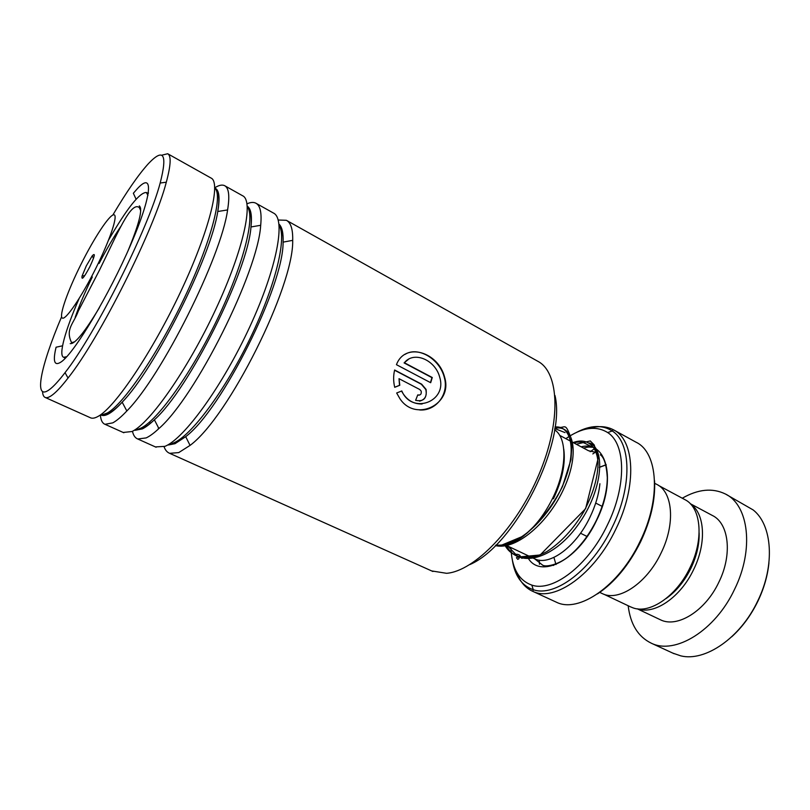 <?xml version="1.0" encoding="UTF-8"?>
<svg xmlns="http://www.w3.org/2000/svg" width="810" height="810" viewBox="0 0 810 810"><rect width="100%" height="100%" fill="white"/><g stroke="black" fill="none" stroke-linecap="round" stroke-linejoin="round"><path stroke-width="1.21" d="M699.131 532.869C699.455 544.219 696.732 556.014 690.94 568.266C684.42 581.408 676.127 591.513 666.043 598.57M658.621 485.494L686.272 500.367C701.349 509.338 703.688 540.078 690.019 567.618C676.633 596.14 649.731 614.314 632.914 607.824L630.221 606.7M506.878 544.259C512.082 543.226 517.59 540.513 523.422 536.098M526.125 533.912C536.402 525.052 545.231 513.175 552.612 498.312C567.152 469.081 567.456 437.866 554.577 429.806M89.799 266.824C94.841 255.96 95.651 252.295 92.229 255.838L86.305 265.872L82.053 276.099C81.385 280.797 83.967 277.698 89.799 266.824M510.968 547.59L511.1 550.648M511.11 550.709C512.416 569.217 519.321 580.679 531.826 585.093C552.622 592.454 588.151 565.674 607.328 525.163C626.768 486 625.846 443.971 607.692 432.57C596.028 425.361 582.076 427.376 565.836 438.645M654.561 480.634C655.533 499.588 650.875 519.99 640.578 541.86C628.914 565.157 614.567 582.491 597.547 593.872M539.46 564.297L539.318 560.166M555.407 601.759L556.5 602.255C578.765 613.453 619.083 585.934 640.021 541.495C661.365 498.545 658.064 452.496 636.063 442.219L613.798 429.999M654.612 483.236L656.677 484.339C672.816 491.781 675.601 523.847 661.081 553.017C646.906 583.22 618.597 601.911 602.377 593.639L601.658 593.295M592.819 453.924L596.049 451.696M596.818 451.19L597.972 450.461M553.453 565.461L553.271 564.833M594.884 448.436L590.166 451.727M553.756 565.36L553.544 564.752M563.75 449.064C565.694 463.381 562.251 479.966 553.422 498.798M768.943 562.828C767.667 575.637 763.992 588.424 757.917 601.162C751.032 615.286 742.284 627.173 731.683 636.822M672.918 653.164L680.775 655.857C705.095 661.952 740.37 638.007 757.714 600.979C775.332 565.269 772.335 524.87 753.158 509.935L726.003 494.333M637.865 608.897C654.45 615.013 680.643 597.243 693.664 569.491C706.765 543.075 704.832 513.459 690.636 504.083M659.725 619.447L660.464 619.802C677.251 628.307 705.399 611.024 718.855 582.198C732.685 554.384 728.899 523.189 712.263 515.423L690.252 503.668M628.175 605.738C630.383 624.297 638.108 636.802 651.361 643.231C675.084 655.027 715.27 630.656 734.569 589.305C754.373 549.393 748.723 505.116 725.426 494.009C712.516 487.731 698.159 489.118 682.334 498.18M431.659 570.928L446.563 573.308C474.437 571.253 516.334 528.15 538.873 474.69C561.613 421.261 559.315 372.144 537.698 361.219L286.669 220.462M61.59 316.801C40.723 365.826 33.088 401.719 49.38 389.64C53.419 386.694 58.634 381.024 65.033 372.651C95.286 334.317 148.169 228.886 160.177 183.03C167.569 154.123 163.691 147.612 148.544 163.509C138.591 174.444 126.684 191.626 112.823 215.055M161.524 155.247L167.68 153.738C171.356 155.641 170.9 165.129 166.303 182.199C154.234 229.503 99.448 338.722 68.04 378.037C61.408 386.633 55.991 392.415 51.799 395.391C49.035 397.345 46.879 398.054 45.34 397.518C43.659 396.9 42.727 394.905 42.545 391.544M136.09 199.219L133.346 193.266L137.629 188.396C153.799 171.042 152.31 194.856 130.653 244.822C109.188 294.668 75.138 351.702 61.702 361.543C54.452 366.717 52.579 361.938 56.082 347.207L62.552 345.809M148.422 192.77L147.501 193.094M278.205 220.016L286.365 220.29C290.851 222.659 292.967 229.351 292.693 240.357C293.969 286.274 228.41 417.332 190.056 445.399L178.727 452.598L169.675 453.327C167.123 452.314 165.25 450.107 164.055 446.705M256.152 203.35L273.416 213.03C286.062 218.69 277.233 267.472 249.804 326.784C222.507 386.076 184.143 438.797 164.896 446.361L155.388 446.917M149.759 423.924L149.88 422.587M246.999 203.836C250.573 202.216 253.53 201.994 255.869 203.189C260.263 205.507 261.873 212.868 260.688 225.291C258.117 271.745 195.342 397.133 158.892 428.551C154.052 433.087 149.81 436.215 146.154 437.916L137.74 438.99C135.128 437.957 133.377 435.405 132.486 431.325M224.897 185.824L242.605 195.757C254.056 200.718 243.749 249.369 215.744 309.359C187.859 369.33 150.042 423.245 131.969 431.527L123.191 432.459M214.761 187.778C218.902 185.166 222.203 184.467 224.643 185.682C228.865 187.89 229.848 195.969 227.59 209.942C221.363 256.821 161.423 376.458 126.836 410.974C121.358 416.796 116.67 420.755 112.762 422.871L105.016 424.308C102.414 423.286 100.885 420.35 100.43 415.51M167.873 153.849L211.056 178.058C221.241 182.29 209.385 230.789 180.782 291.468C152.28 352.127 115.06 407.288 98.233 416.32C95.145 418.071 92.664 418.608 90.791 417.919L90.204 417.656M419.772 389.519L399.016 378.685L399.786 385.276L394.713 387.312C393.306 381.409 393.285 375.637 394.632 370.008L421.656 384.173L426.07 389.387C427.123 398.277 423.64 401.922 415.621 400.332L417.757 394.905C420.491 395.432 421.625 394.156 421.17 391.098L419.772 389.519M396.657 393.002L401.79 390.947C411.936 414.912 447.363 401.821 439.749 377.399C435.537 360.055 413.93 350.527 404.382 362.748L432.267 377.511L430.677 382.715L396.444 364.682C405.182 341.476 438.615 352.218 444.68 377.46C452.952 404.484 415.601 422.476 399.968 398.783L396.657 393.002M554.992 395.513C566.463 443.293 515.079 545.332 469.871 564.57M64.597 357.726L64.881 358.668M401.558 391.038C406.245 399.796 413.09 404.109 422.111 403.998M408.604 359.215L404.089 362.9L431.953 377.652L430.454 382.593M405.041 354.375C418.082 346.002 439.921 358.982 444.376 377.673C449.104 394.247 435.932 411.197 419.681 409.961M399.016 378.685L399.522 385.317L394.693 387.251M394.581 370.231L421.362 384.264L425.787 389.488C427.214 395.786 425.118 399.674 419.509 401.152M417.707 395.047L419.155 395.179M70.197 343.602C74.834 344.321 84.564 332.353 99.387 307.699M147.946 195.453L146.377 192.486C139.715 192.314 127.119 208.17 108.58 240.054M79.147 298.505C65.296 330.045 58.209 355.479 63.666 357.291L66.764 356.683M128.01 250.837C139.188 223.762 142.955 208.788 139.31 205.902L139.441 205.983M589.498 442.938C606.356 449.256 602.316 492.217 577.246 525.973C552.481 559.983 517.833 568.65 506.321 545.383C517.833 568.65 552.481 559.983 577.246 525.973C602.316 492.217 606.356 449.256 589.498 442.938M554.799 428.348C573.278 424.197 580.132 452.01 564.54 487.083C549.251 522.177 516.031 550.79 495.406 545.576C516.031 550.79 549.251 522.177 564.54 487.083C580.132 452.01 573.278 424.197 554.799 428.348M599.906 483.742C598.782 494.586 595.471 505.754 589.963 517.236C575.839 547.104 549.241 566.332 534.752 558.86L534.114 558.566M74.621 341.85L71.564 342.63L72.687 343.167M75.188 317.267C79.37 305.319 85.08 291.883 92.31 276.959M80.949 264.394C67.787 290.679 58.867 315.748 62.238 318.006C65.397 320.699 81.273 297.543 95.752 268.464C110.292 239.395 118.513 214.275 113.775 214.792C109.239 214.873 94.051 238.099 80.949 264.394M581.175 446.837C606.761 440.144 617.038 479.814 596.585 520.405C576.74 562.92 536.787 580.476 526.692 555.042M599.309 467.299L606.224 464.707M588.667 428.611C597.912 425.675 606.113 426.04 613.261 429.705C634.746 439.668 637.369 485.828 615.782 529.254C594.56 574.179 554.536 602.336 532.848 591.381C525.224 587.938 519.777 581.448 516.507 571.911M512.355 560.135C514.856 575.9 521.832 585.751 533.274 589.7C554.951 597.537 592.11 569.734 612.117 527.452C632.408 486.587 631.263 442.756 612.228 430.971C602.336 424.663 590.5 425.108 576.73 432.287M555.964 564.529L553.929 557.422M99.114 263.452C106.545 249.237 113.724 236.965 120.66 226.638M71.564 342.63C65.114 329.062 73.68 323.767 78.347 310.959L99.519 270.064C117.288 233.887 130.845 200.829 139.34 207.583L140.707 210.6M278.984 224.097C282.083 227.053 283.449 233.057 283.095 242.129C283.682 285.819 221.819 409.475 185.703 436.671L175.031 443.677L168.409 444.984M247.263 206.145C250.958 208.666 252.194 215.602 250.978 226.962C247.941 271.147 188.7 389.458 154.386 419.783C149.83 424.156 145.83 427.184 142.388 428.875L135.199 430.302M214.772 188.072C219.166 189.682 220.168 197.488 217.758 211.501C211.288 256.071 154.74 368.955 122.178 402.185C117.025 407.784 112.61 411.622 108.935 413.707C105.776 415.469 103.255 415.965 101.361 415.166M279.116 225.302C287.084 237.705 275.532 285.97 249.996 338.671C224.552 391.382 191.099 435.922 173.512 442.979L172.226 443.485M158.335 428.45L158.325 427.457M247.303 206.793C255.494 216.533 243.658 264.283 217.546 318.695C191.524 373.106 157.687 420.36 140.829 428.166L137.447 429.442M214.772 188.143C223.246 194.805 211.147 241.724 184.376 297.918C157.707 354.091 123.373 404.362 107.335 412.978L102.394 414.791M573.156 442.554C586.632 437.592 596.838 445.054 598.053 462.682C597.982 477.303 593.234 493.644 583.797 511.687C573.217 529.305 560.854 542.629 546.699 551.671C528.464 561.583 512.467 558.444 504.427 544.603M554.992 427.002C571.971 425.149 577.388 452.456 562.494 485.97C547.864 519.494 516.679 547.681 495.973 545.019M595.704 503.071L602.336 506.463M603.885 594.246L630.96 607.054M504.63 544.583L531.745 557.442M531.897 557.513L534.752 558.86L542.295 564.894C545.029 567.526 558.333 564.995 568.974 556.166C579.737 547.357 588.88 535.41 596.403 520.324C603.541 505.237 607.176 490.981 607.308 477.576C606.457 464.91 604.128 457.316 600.321 454.795M93.494 258.37L92.229 255.838M597.932 453.043L597.243 452.729M596.302 452.405L588.536 450.755L571.597 441.723M599.319 467.38L606.255 464.818M556.5 602.255L532.848 591.381L533.274 589.7L531.826 585.093M599.734 592.394L602.377 593.639M607.692 432.57L612.228 430.971L613.261 429.705M556.065 564.479L555.862 563.962M84.787 275.602L82.053 276.099M139.482 207.654L140.616 208.261M559.639 435.345L570.706 441.248M580.527 533.233L587.189 536.534M637.308 608.826L660.464 619.802M651.361 643.231L674.092 653.71M169.644 444.498L174.859 443.374L185.703 436.671L190.056 445.399M136.282 429.887L142.185 428.551C145.729 426.992 149.789 424.075 154.386 419.783L158.892 428.551M102.151 414.882L108.712 413.353C112.499 411.409 116.984 407.693 122.178 402.185L126.836 410.974M227.59 209.942L217.758 211.501C219.712 199.402 218.953 191.889 215.5 188.953M260.688 225.291L250.978 226.962C251.951 216.543 250.725 209.82 247.303 206.763M292.693 240.357L283.095 242.129C283.287 233.867 281.951 228.126 279.075 224.897M45.34 397.518L90.791 417.919M105.016 424.308L123.839 432.753M169.675 453.327L432.935 571.495M137.74 438.99L156.117 447.242M65.033 372.651L68.04 378.037M160.177 183.03L166.303 182.199M146.529 192.567L148.301 193.529M63.666 357.291L65.428 358.111M573.936 442.969C577.996 441.511 581.863 441.723 585.549 443.596L592.647 447.292M522.025 558.363L520.941 557.665M520.779 557.442C520.354 554.799 518.086 553.807 513.975 554.455C510.027 552.329 506.878 549.038 504.529 544.593M554.769 428.541L565.026 432.611M497.168 545.576L496.034 544.958M591.938 447.231C588.9 447.191 589.629 446.593 583.453 448.051M576.295 444.234L590.267 440.934L594.196 444.923L598.215 458.116L585.62 508.65L540.179 554.971L517.63 557.108L516.436 557.715L517.722 559.366L518.997 558.687L518.856 557.644L508.305 546.568M560.034 427.427C565.269 427.447 565.572 422.911 570.868 437.815L571.911 444.913L570.979 459.634L562.525 486.425C552.926 505.45 539.946 521.974 523.594 535.977L500.955 545.424L495.376 545.606"/></g></svg>
